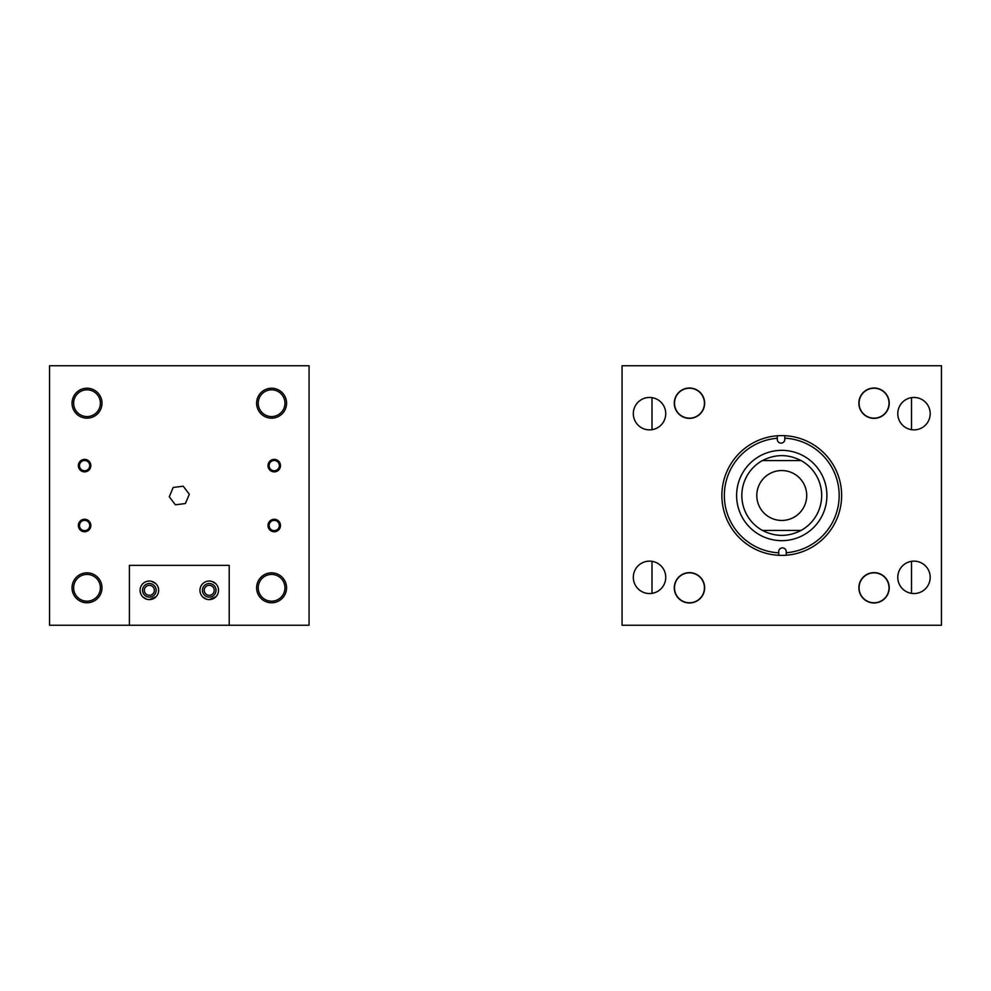 <?xml version="1.0" encoding="UTF-8"?>
<svg xmlns="http://www.w3.org/2000/svg" width="991" height="991" viewBox="0 0 991 991"><rect width="100%" height="100%" fill="white"/><g stroke="black" fill="none" stroke-linecap="round" stroke-linejoin="round"><path stroke-width="1.49" d="M897.772 413.656A16.203 16.203 0 0 0 913.987 429.871A16.203 16.203 0 0 0 930.19 413.656A16.203 16.203 0 0 0 913.987 397.453A16.203 16.203 0 0 0 897.772 413.656M897.772 577.344A16.203 16.203 0 0 0 913.987 593.547A16.203 16.203 0 0 0 930.19 577.344A16.203 16.203 0 0 0 913.987 561.129A16.203 16.203 0 0 0 897.772 577.344M674.289 403.201A15.175 15.175 0 0 0 689.463 418.363A15.175 15.175 0 0 0 704.638 403.201A15.175 15.175 0 0 0 689.463 388.026A15.175 15.175 0 0 0 674.289 403.201M633.323 413.656A16.203 16.203 0 0 0 649.526 429.871A16.203 16.203 0 0 0 665.741 413.656A16.203 16.203 0 0 0 649.526 397.453A16.203 16.203 0 0 0 633.323 413.656M674.289 587.799A15.175 15.175 0 0 0 689.463 602.974A15.175 15.175 0 0 0 704.638 587.799A15.175 15.175 0 0 0 689.463 572.637A15.175 15.175 0 0 0 674.871 591.924A15.175 15.175 0 0 0 693.589 602.404M633.323 577.344A16.203 16.203 0 0 0 649.526 593.547A16.203 16.203 0 0 0 665.741 577.344A16.203 16.203 0 0 0 649.526 561.129A16.203 16.203 0 0 0 633.323 577.344M858.875 587.799A15.175 15.175 0 0 0 874.05 602.974A15.175 15.175 0 0 0 889.224 587.799A15.175 15.175 0 0 0 874.05 572.637A15.175 15.175 0 0 0 858.875 587.799M858.875 403.201A15.175 15.175 0 0 0 874.05 418.363A15.175 15.175 0 0 0 889.224 403.201A15.175 15.175 0 0 0 874.05 388.026A15.175 15.175 0 0 0 858.9 404.068A15.175 15.175 0 0 0 874.917 418.338M941.45 365.753L941.45 625.247L622.063 625.247L622.063 365.753L941.45 365.753M826.903 494.93A45.152 45.152 0 0 1 782.333 540.652A45.152 45.152 0 0 1 736.61 496.07A45.152 45.152 0 0 1 781.181 450.348A45.152 45.152 0 0 1 826.903 494.93M821.675 494.992A39.925 39.925 0 0 1 801.087 530.433A39.925 39.925 0 0 0 801.087 460.567C788.204 453.977 775.309 453.977 762.426 460.567A39.925 39.925 0 0 0 762.426 530.433C775.309 537.023 788.204 537.023 801.087 530.433L762.426 530.433M777.278 438.27L777.291 439.422A3.753 3.753 0 0 0 781.094 443.126A3.753 3.753 0 0 0 784.798 439.323L784.773 438.171A57.416 57.416 0 0 1 839.166 494.769A57.416 57.416 0 0 1 786.235 552.73L786.222 551.578A3.753 3.753 0 0 0 782.419 547.874A3.753 3.753 0 0 0 778.715 551.677L778.74 552.829A57.416 57.416 0 0 1 724.347 496.231A57.416 57.416 0 0 1 777.278 438.27L777.241 435.78A59.881 59.881 0 0 1 841.632 494.732A59.881 59.881 0 0 1 778.765 555.307A59.881 59.881 0 0 1 721.882 496.268A59.881 59.881 0 0 1 777.241 435.78M778.74 552.829L778.753 554.279M786.235 552.73L786.259 554.18M784.773 438.171L784.748 435.693M741.838 496.008A39.925 39.925 0 0 1 762.426 460.567L801.087 460.567M756.802 495.5A24.948 24.948 0 0 0 781.75 520.448A24.948 24.948 0 0 0 806.711 495.5A24.948 24.948 0 0 0 781.75 470.552A24.948 24.948 0 0 0 756.802 495.5M911.509 397.639L911.509 429.673L911.509 397.639M911.509 561.327L911.509 593.361L911.509 561.327M652.004 397.639L652.004 429.673L652.004 397.639M652.004 561.327L652.004 593.361L652.004 561.327M889.014 403.201A14.976 14.976 0 0 0 874.05 388.224A14.976 14.976 0 0 0 859.073 403.201A14.976 14.976 0 0 0 874.05 418.165A14.976 14.976 0 0 0 889.014 403.201M704.44 403.201A14.976 14.976 0 0 0 689.463 388.224A14.976 14.976 0 0 0 674.499 403.201A14.976 14.976 0 0 0 689.463 418.165A14.976 14.976 0 0 0 704.44 403.201M704.44 587.799A14.976 14.976 0 0 0 689.463 572.835A14.976 14.976 0 0 0 674.499 587.799A14.976 14.976 0 0 0 689.463 602.776A14.976 14.976 0 0 0 704.44 587.799M889.014 587.799A14.976 14.976 0 0 0 874.05 572.835A14.976 14.976 0 0 0 859.073 587.799A14.976 14.976 0 0 0 874.05 602.776A14.976 14.976 0 0 0 889.014 587.799M703.721 397.998A15.175 15.175 0 0 1 694.666 417.446A15.175 15.175 0 0 1 675.218 408.391A15.175 15.175 0 0 1 684.273 388.943A15.175 15.175 0 0 1 703.721 397.998M873.17 388.051A15.175 15.175 0 0 1 889.224 403.201M887.986 581.816A15.175 15.175 0 0 1 880.033 601.735A15.175 15.175 0 0 1 860.114 593.795A15.175 15.175 0 0 1 868.054 573.863A15.175 15.175 0 0 1 887.986 581.816M685.338 573.207A15.175 15.175 0 0 1 704.638 587.799M79.466 525.515A5.128 5.128 0 0 0 84.607 530.643A5.128 5.128 0 0 0 89.735 525.515A5.128 5.128 0 0 0 84.607 520.386A5.128 5.128 0 0 0 79.466 525.515M78.363 525.515A6.243 6.243 0 0 0 84.607 531.758A6.243 6.243 0 0 0 90.838 525.515A6.243 6.243 0 0 0 84.607 519.272A6.243 6.243 0 0 0 78.363 525.515M79.466 465.634A5.128 5.128 0 0 0 84.607 470.762A5.128 5.128 0 0 0 89.735 465.634A5.128 5.128 0 0 0 84.607 460.505A5.128 5.128 0 0 0 79.466 465.634M78.363 465.634A6.243 6.243 0 0 0 84.607 471.865A6.243 6.243 0 0 0 90.838 465.634A6.243 6.243 0 0 0 84.607 459.39A6.243 6.243 0 0 0 78.363 465.634M269.106 465.634A5.128 5.128 0 0 0 274.234 470.762A5.128 5.128 0 0 0 279.363 465.634A5.128 5.128 0 0 0 274.234 460.505A5.128 5.128 0 0 0 269.106 465.634M268.004 465.634A6.243 6.243 0 0 0 274.234 471.865A6.243 6.243 0 0 0 280.478 465.634A6.243 6.243 0 0 0 274.234 459.39A6.243 6.243 0 0 0 268.004 465.634M269.106 525.515A5.128 5.128 0 0 0 274.234 530.643A5.128 5.128 0 0 0 279.363 525.515A5.128 5.128 0 0 0 274.234 520.386A5.128 5.128 0 0 0 269.106 525.515M268.004 525.515A6.243 6.243 0 0 0 274.234 531.758A6.243 6.243 0 0 0 280.478 525.515A6.243 6.243 0 0 0 274.234 519.272A6.243 6.243 0 0 0 268.004 525.515M154.348 590.314A4.992 4.992 0 0 1 149.356 595.306A4.992 4.992 0 0 1 144.364 590.314A4.992 4.992 0 0 1 149.356 585.322A4.992 4.992 0 0 1 154.348 590.314M214.229 590.314A4.992 4.992 0 0 1 209.25 595.306A4.992 4.992 0 0 1 204.257 590.314A4.992 4.992 0 0 1 209.25 585.322A4.992 4.992 0 0 1 214.229 590.314M101.986 587.799A14.976 14.976 0 0 1 87.01 602.776A14.976 14.976 0 0 1 72.033 587.799A14.976 14.976 0 0 1 87.01 572.835A14.976 14.976 0 0 1 101.986 587.799M286.56 587.799A14.976 14.976 0 0 1 271.596 602.776A14.976 14.976 0 0 1 256.619 587.799A14.976 14.976 0 0 1 271.596 572.835A14.976 14.976 0 0 1 286.56 587.799M101.986 403.201A14.976 14.976 0 0 1 87.01 418.165A14.976 14.976 0 0 1 72.033 403.201A14.976 14.976 0 0 1 87.01 388.224A14.976 14.976 0 0 1 101.986 403.201M286.56 403.201A14.976 14.976 0 0 1 271.596 418.165A14.976 14.976 0 0 1 256.619 403.201A14.976 14.976 0 0 1 271.596 388.224A14.976 14.976 0 0 1 286.56 403.201M49.55 625.247L309.056 625.247L309.056 365.753L49.55 365.753L49.55 625.247M206.549 599.196L202.882 597.077M209.25 599.605C200.467 596.52 200.467 596.52 209.25 599.605L216.026 596.656M199.959 590.314A9.278 9.278 0 0 0 209.25 599.605A9.278 9.278 0 0 0 218.528 590.314A9.278 9.278 0 0 0 209.25 581.036A9.278 9.278 0 0 0 199.959 590.314M146.668 599.196L143.001 597.077M149.356 599.605C140.586 596.52 140.586 596.52 149.356 599.605L156.144 596.656M140.078 590.314A9.278 9.278 0 0 0 149.356 599.605A9.278 9.278 0 0 0 158.647 590.314A9.278 9.278 0 0 0 149.356 581.036A9.278 9.278 0 0 0 140.078 590.314M209.25 581.036C200.467 584.12 200.467 584.12 209.25 581.036C218.02 584.12 218.02 584.12 209.25 581.036M150.743 581.135L149.356 581.036C140.586 584.12 140.586 584.12 149.356 581.036L147.981 581.135M142.568 590.314A6.788 6.788 0 0 0 149.356 597.102A6.788 6.788 0 0 0 156.144 590.314A6.788 6.788 0 0 0 149.356 583.526A6.788 6.788 0 0 0 142.568 590.314M202.461 590.314A6.788 6.788 0 0 0 209.25 597.102A6.788 6.788 0 0 0 216.026 590.314A6.788 6.788 0 0 0 209.25 583.526A6.788 6.788 0 0 0 202.461 590.314M229.206 625.247L229.206 565.365L129.4 565.365L129.4 625.247M151.4 581.259L155.723 583.563M155.612 583.451L154.992 582.943M154.187 582.386L153.196 581.866M211.938 581.432L215.604 583.563M175.395 504.803L169.288 496.776L173.19 487.461L183.211 486.197L189.318 494.224L185.404 503.539L175.395 504.803M100.388 403.201A13.379 13.379 0 0 0 87.01 389.822A13.379 13.379 0 0 0 73.631 403.201A13.379 13.379 0 0 0 87.01 416.567A13.379 13.379 0 0 0 100.388 403.201M100.388 587.799A13.379 13.379 0 0 0 87.01 574.433A13.379 13.379 0 0 0 73.631 587.799A13.379 13.379 0 0 0 87.01 601.178A13.379 13.379 0 0 0 100.388 587.799M284.962 587.799A13.379 13.379 0 0 0 271.596 574.433A13.379 13.379 0 0 0 258.217 587.799A13.379 13.379 0 0 0 271.596 601.178A13.379 13.379 0 0 0 284.962 587.799M284.962 403.201A13.379 13.379 0 0 0 271.596 389.822A13.379 13.379 0 0 0 258.217 403.201A13.379 13.379 0 0 0 271.596 416.567A13.379 13.379 0 0 0 284.962 403.201"/></g></svg>
